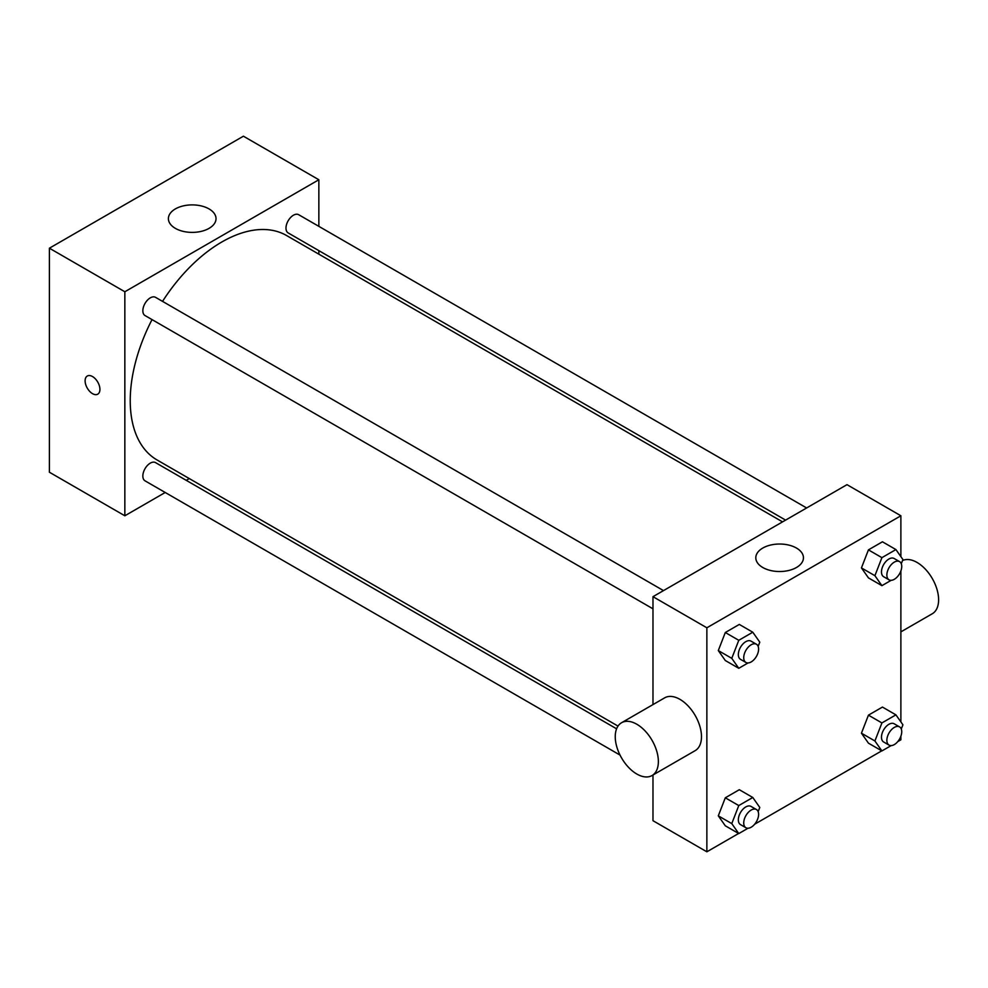 <?xml version="1.0" encoding="UTF-8"?>
<svg xmlns="http://www.w3.org/2000/svg" width="988" height="988" viewBox="0 0 988 988"><rect width="100%" height="100%" fill="white"/><g stroke="black" fill="none" stroke-linecap="round" stroke-linejoin="round"><path stroke-width="1.48" d="M165.206 492.481L124.846 515.785L49.4 472.227L49.4 248.198L243.406 136.196L318.852 179.754L318.852 226.351M189.288 478.575L186.238 480.341M652.982 608.818L145.026 315.555A10.522 6.076 -60 0 1 145.026 303.415A10.522 6.076 -60 0 1 155.548 297.339L663.491 590.602M620.032 755.079L145.026 480.835A10.522 6.076 -60 0 1 145.026 468.683A10.522 6.076 -60 0 1 155.548 462.619L616.598 728.811M318.852 250.643L318.852 254.163M124.846 515.785L124.846 291.756L318.852 179.754M785.596 520.108L288.163 232.921A10.522 6.076 -60 0 1 288.163 220.769A10.522 6.076 -60 0 1 298.672 214.705L806.628 507.968M618.019 726.094L157.067 459.976A129.564 74.804 -60 0 1 152.029 319.593M162.538 301.377A129.564 74.804 -60 0 1 286.631 235.564L782.545 521.874M87.277 376.02A10.485 6.052 -120 0 0 85.672 384.418A10.485 6.052 -120 0 0 92.514 393.656A10.485 6.052 60 0 1 85.672 384.418A10.485 6.052 60 0 1 87.277 376.033A10.485 6.052 60 0 1 97.75 382.072A10.485 6.052 60 0 1 97.75 394.175A10.485 6.052 60 0 1 92.514 393.656A10.485 6.052 -120 0 0 97.75 394.175M124.846 291.756L49.4 248.198M209.048 208.925A23.811 13.746 180 0 1 216.026 218.644A23.811 13.746 180 0 1 192.215 232.39A23.811 13.746 180 0 1 168.392 218.644A23.811 13.746 180 0 1 183.101 205.936A23.811 13.746 180 0 1 209.048 208.925M738.616 833.477L706.865 851.804L652.982 820.695L652.982 775M652.982 704.592L652.982 596.678L846.988 484.663L900.883 515.773L900.883 556.627M900.883 736.221L900.883 739.802L897.783 741.593M881.753 750.843L754.647 824.227M868.44 577.881L861.437 567.915L868.44 549.871L882.445 541.795L868.44 549.871L861.437 567.915L868.44 577.881L881.914 585.662L874.911 575.695L881.914 557.652L895.918 549.575L902.921 559.529L901.278 563.728M725.303 825.795L718.301 815.841L725.303 797.798L739.308 789.708L725.303 797.798L718.301 815.841L725.303 825.795L738.777 833.576L731.775 823.609L738.777 805.566L752.782 797.489L759.784 807.443L758.154 811.654M900.883 570.941L900.883 721.907M706.865 851.804L706.865 627.788L900.883 515.773M868.44 743.161L861.437 733.195L868.44 715.151L882.445 707.075L868.44 715.151L861.437 733.195L868.44 743.161L881.914 750.929L874.911 740.975L881.914 722.932L895.918 714.855L902.921 724.809L901.278 729.008M725.303 660.515L718.301 650.561L725.303 632.518L739.308 624.428L725.303 632.518L718.301 650.561L725.303 660.515L738.777 668.296L731.775 658.341L738.777 640.298L752.782 632.209L759.784 642.163L758.154 646.374M706.865 627.788L652.982 596.678M762.785 567.507A23.811 13.746 180 0 1 755.808 557.775A23.811 13.746 180 0 1 779.618 544.03A23.811 13.746 180 0 1 803.442 557.775A23.811 13.746 180 0 1 788.733 570.484A23.811 13.746 180 0 1 762.785 567.507M621.563 722.734L664.677 697.837A30.48 17.599 60 0 1 688.179 706.012A30.48 17.599 60 0 1 701.48 736.69A30.48 17.599 60 0 1 695.169 750.645L652.055 775.531A30.48 17.599 60 0 1 621.563 757.932A30.48 17.599 60 0 1 621.563 722.734A30.48 17.599 60 0 1 645.065 730.898A30.48 17.599 60 0 1 658.366 761.575A30.48 17.599 60 0 1 652.055 775.531M900.883 631.875L932.289 613.746A30.48 17.599 -120 0 0 932.635 579.141A30.48 17.599 -120 0 0 902.513 560.567M748.015 662.96L738.777 668.296M756.425 644.25L751.041 641.138A10.522 6.076 120 0 0 742.939 643.966A10.522 6.076 120 0 0 738.345 654.55A10.522 6.076 120 0 0 740.518 659.354L745.915 662.466A10.522 6.076 120 0 0 756.425 656.403A10.522 6.076 120 0 0 756.425 644.25A10.522 6.076 120 0 0 748.324 647.078A10.522 6.076 120 0 0 743.729 657.662A10.522 6.076 120 0 0 745.915 662.466M731.775 658.341L718.301 650.561M738.777 640.298L725.303 632.518M752.782 632.209L739.308 624.428M891.151 580.327L881.914 585.662M899.562 561.616L894.177 558.504A10.522 6.076 120 0 0 886.063 561.32A10.522 6.076 120 0 0 881.481 571.904A10.522 6.076 120 0 0 883.655 576.72L889.039 579.833A10.522 6.076 120 0 0 899.562 573.756A10.522 6.076 120 0 0 899.562 561.616A10.522 6.076 120 0 0 891.46 564.432A10.522 6.076 120 0 0 886.866 575.016A10.522 6.076 120 0 0 889.039 579.833M874.911 575.695L861.437 567.915M881.914 557.652L868.44 549.871M895.918 549.575L882.445 541.795M748.015 828.24L738.777 833.576M756.425 809.53L751.041 806.418A10.522 6.076 120 0 0 742.939 809.234A10.522 6.076 120 0 0 738.345 819.818A10.522 6.076 120 0 0 740.518 824.634L745.915 827.746A10.522 6.076 120 0 0 756.425 821.683A10.522 6.076 120 0 0 756.425 809.53A10.522 6.076 120 0 0 748.324 812.346A10.522 6.076 120 0 0 743.729 822.93A10.522 6.076 120 0 0 745.915 827.746M731.775 823.609L718.301 815.841M738.777 805.566L725.303 797.798M752.782 797.489L739.308 789.708M891.151 745.607L881.914 750.929M899.562 726.896L894.177 723.784A10.522 6.076 120 0 0 886.063 726.6A10.522 6.076 120 0 0 881.481 737.184A10.522 6.076 120 0 0 883.655 742L889.039 745.113A10.522 6.076 120 0 0 899.562 739.036A10.522 6.076 120 0 0 899.562 726.896A10.522 6.076 120 0 0 891.46 729.712A10.522 6.076 120 0 0 886.866 740.296A10.522 6.076 120 0 0 889.039 745.113M874.911 740.975L861.437 733.195M881.914 722.932L868.44 715.151M895.918 714.855L882.445 707.075"/></g></svg>
